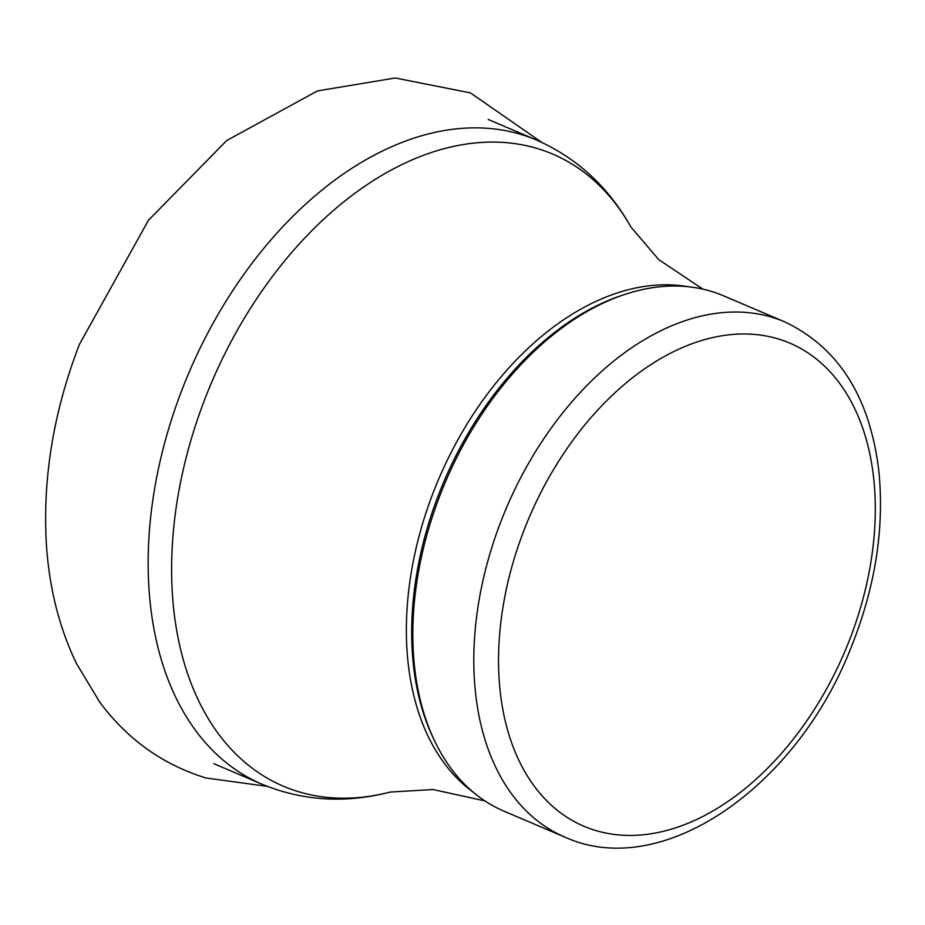 <?xml version="1.0" encoding="UTF-8"?>
<svg xmlns="http://www.w3.org/2000/svg" width="925" height="925" viewBox="0 0 925 925"><rect width="100%" height="100%" fill="white"/><g stroke="black" fill="none" stroke-linecap="round" stroke-linejoin="round"><path stroke-width="1.39" d="M564.967 837.148L503.975 811.167A280.09 182.896 -66.9 0 1 434.785 741.295A280.09 182.896 -66.9 0 1 438.866 498.263A280.09 182.896 -66.9 0 1 625.184 294.312A280.09 182.896 -66.9 0 1 723.512 295.803L784.493 321.773C838.339 347.268 869.754 396.767 878.75 470.247C884.682 528.048 875.339 587.421 850.734 648.367C796.298 787.279 662.092 881.386 564.967 837.148A280.09 182.896 -66.9 0 1 499.858 524.244A280.09 182.896 -66.9 0 1 784.493 321.773M434.785 741.295L433.467 738.532A277.754 181.369 -66.9 0 1 437.513 497.523A277.754 181.369 -66.9 0 1 622.271 295.272L625.184 294.312M522.983 532.893A262.584 171.46 -66.9 0 1 849.196 398.062A262.584 171.46 -66.9 0 1 688.616 823.019A262.584 171.46 -66.9 0 1 522.983 532.893M473.149 792.135A277.754 181.369 -66.9 0 1 432.195 495.268A277.754 181.369 -66.9 0 1 688.42 286.75M630.919 227.007C608.303 186.815 576.842 157.828 536.523 140.045A350.113 228.614 -66.9 0 0 180.722 393.125A350.113 228.614 -66.9 0 0 262.11 784.25C302.88 801.004 345.58 803.605 390.223 792.066A343.533 224.324 -66.9 0 1 203.593 402.41A343.533 224.324 -66.9 0 1 416.423 158.059A343.533 224.324 -66.9 0 1 630.919 227.007L658.739 259.613L702.884 289.143M267.302 786.366L205.917 777.971C162.615 764.582 127.188 739.248 99.623 701.971L76.37 663.352C58.842 626.734 48.805 586.253 46.25 541.877C42.816 476.548 53.858 410.746 79.388 344.47L148.463 220.242L226.718 140.531L317.506 90.904L395.218 77.989L470.455 92.893L541.645 142.311M390.223 792.066L433.016 789.534L484.885 800.911M536.523 140.045L488.203 119.464M262.11 784.25L213.791 763.668"/></g></svg>
